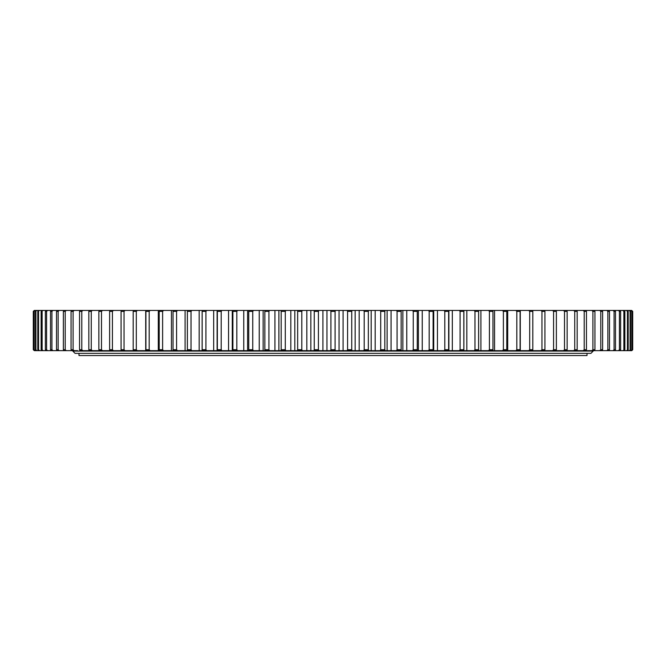 <?xml version="1.0" encoding="UTF-8"?>
<svg xmlns="http://www.w3.org/2000/svg" width="666" height="666" viewBox="0 0 666 666"><rect width="100%" height="100%" fill="white"/><g stroke="black" fill="none" stroke-linecap="round" stroke-linejoin="round"><path stroke-width="1" d="M75.067 353.346L590.933 353.346L593.19 351.082L72.81 351.082L75.067 353.346M592.948 350.657L593.19 351.082M78.988 355.561L587.012 355.561L587.012 353.355L78.988 353.355L78.988 355.561M34.291 310.439L33.3 311.372L34.291 310.439L34.774 310.439L33.883 311.372L35.132 310.439L36.247 310.439L35.381 311.372L36.88 310.439L38.636 310.439L37.804 311.372L39.552 310.439L41.933 310.439L41.142 311.372L43.132 310.439L46.129 310.439L45.38 311.372L46.578 311.372L47.602 310.439L51.215 310.439L50.508 311.372L51.923 311.372L52.964 310.439L57.176 310.439L56.51 311.372L58.142 311.372L59.182 310.439L63.986 310.439L63.362 311.372L65.21 311.372L66.25 310.439L71.628 310.439L71.054 311.372L73.102 311.372L74.142 310.439L80.078 310.439L79.545 311.372L81.793 311.372L82.834 310.439L89.302 310.439L88.828 311.372L91.267 311.372L92.299 310.439L99.292 310.439L98.868 311.372L101.49 311.372L102.506 310.439L109.998 310.439L109.624 311.372L112.421 311.372L113.428 310.439L121.387 310.439L121.079 311.372L124.043 311.372L125.033 310.439L133.441 310.439L133.183 311.372L136.305 311.372L137.271 310.439L146.104 310.439L145.904 311.372L149.176 311.372L150.125 310.439L159.349 310.439L159.207 311.372L162.612 311.372L163.536 310.439L173.127 310.439L173.043 311.372L176.582 311.372L177.472 310.439L187.404 310.439L187.379 311.372L191.034 311.372L191.891 310.439L202.123 310.439L202.156 311.372L205.919 311.372L206.743 310.439L217.258 310.439L217.349 311.372L221.204 311.372L221.986 310.439L232.75 310.439L232.892 311.372L236.83 311.372L237.579 310.439L248.543 310.439L248.743 311.372L252.747 311.372L253.463 310.439L264.602 310.439L264.86 311.372L268.922 311.372L269.588 310.439L280.869 310.439L281.185 311.372L285.289 311.372L285.914 310.439L297.302 310.439L297.669 311.372L301.806 311.372L302.381 310.439L310.847 310.439L310.847 350.657L302.381 350.657L301.806 349.733L297.669 349.733L297.302 350.657L302.381 350.657M306.826 310.439L306.826 350.657M301.806 311.372L301.806 349.733M310.847 310.439L313.844 310.439L314.26 311.372L314.26 349.733L313.844 350.657L310.847 350.657M313.844 350.657L318.947 350.657L318.423 349.733L314.26 349.733M314.26 311.372L318.423 311.372L318.947 310.439L313.844 310.439M318.947 310.439L330.444 310.439L330.919 311.372L335.081 311.372L335.556 310.439L330.444 310.439M335.556 310.439L347.053 310.439L347.577 311.372L351.74 311.372L352.156 310.439L347.053 310.439M352.156 310.439L363.619 310.439L364.194 311.372L368.331 311.372L368.698 310.439L363.619 310.439M368.698 310.439L380.086 310.439L380.711 311.372L384.815 311.372L385.131 310.439L380.086 310.439M385.131 310.439L396.412 310.439L397.078 311.372L401.14 311.372L401.398 310.439L396.412 310.439M401.398 310.439L412.537 310.439L413.253 311.372L417.257 311.372L417.457 310.439L412.537 310.439M417.457 310.439L428.421 310.439L429.17 311.372L433.108 311.372L433.25 310.439L428.421 310.439M433.25 310.439L444.014 310.439L444.796 311.372L448.651 311.372L448.742 310.439L444.014 310.439M448.742 310.439L459.257 310.439L460.081 311.372L463.844 311.372L463.869 310.439L459.257 310.439M466.824 310.439L466.824 350.657L463.877 350.657L463.877 310.439L474.109 310.439L474.966 311.372L478.621 311.372L478.596 310.439L474.109 310.439M478.596 310.439L488.528 310.439L489.418 311.372L492.957 311.372L492.873 310.439L488.528 310.439M492.873 310.439L502.464 310.439L503.388 311.372L506.793 311.372L506.651 310.439L502.464 310.439M506.651 310.439L515.875 310.439L516.824 311.372L520.096 311.372L519.896 310.439L515.875 310.439M519.896 310.439L528.729 310.439L529.695 311.372L532.817 311.372L532.559 310.439L528.729 310.439M532.559 310.439L540.967 310.439L541.957 311.372L544.921 311.372L544.613 310.439L540.967 310.439M544.613 310.439L552.572 310.439L553.579 311.372L556.376 311.372L556.002 310.439L552.572 310.439M556.002 310.439L563.494 310.439L564.51 311.372L567.132 311.372L566.708 310.439L563.494 310.439M566.708 310.439L573.701 310.439L574.733 311.372L577.172 311.372L576.698 310.439L573.701 310.439M576.698 310.439L583.166 310.439L584.207 311.372L586.455 311.372L585.922 310.439L583.166 310.439M585.922 310.439L591.858 310.439L592.898 311.372L594.946 311.372L594.372 310.439L591.858 310.439M594.372 310.439L599.75 310.439L600.79 311.372L602.638 311.372L602.014 310.439L599.75 310.439M602.014 310.439L606.818 310.439L607.858 311.372L609.49 311.372L608.824 310.439L606.818 310.439M608.824 310.439L613.036 310.439L614.077 311.372L615.492 311.372L614.785 310.439L613.036 310.439M614.785 310.439L618.398 310.439L619.422 311.372L620.62 311.372L619.871 310.439L618.398 310.439M619.871 310.439L622.868 310.439L623.884 311.372L624.858 311.372L624.067 310.439L622.868 310.439M624.067 310.439L626.448 310.439L627.447 311.372L628.196 311.372L627.364 310.439L626.448 310.439M627.364 310.439L629.12 310.439L630.094 311.372L630.619 311.372L629.753 310.439L629.12 310.439M629.753 310.439L630.868 310.439L631.834 311.372L630.868 310.439M631.226 310.439L632.642 311.372L631.709 310.439M36.88 310.439L36.247 310.439M39.552 310.439L38.636 310.439M43.132 310.439L41.933 310.439M47.602 310.439L46.129 310.439M52.964 310.439L51.215 310.439M59.182 310.439L57.176 310.439M66.25 310.439L63.986 310.439M74.142 310.439L71.628 310.439M82.834 310.439L80.078 310.439M92.299 310.439L89.302 310.439M102.506 310.439L99.292 310.439M113.428 310.439L109.998 310.439M125.033 310.439L121.387 310.439M137.271 310.439L133.441 310.439M150.125 310.439L146.104 310.439M163.536 310.439L159.349 310.439M177.472 310.439L173.127 310.439M191.891 310.439L187.404 310.439M206.743 310.439L202.131 310.439L202.123 350.657L206.743 350.657L205.919 349.733L202.156 349.733L202.131 350.657L191.891 350.657L191.034 349.733L187.379 349.733L187.404 350.657L191.891 350.657M221.986 310.439L217.258 310.439M237.579 310.439L232.75 310.439M253.463 310.439L248.543 310.439M269.588 310.439L264.602 310.439M285.914 310.439L280.869 310.439M302.381 310.439L297.302 310.439M294.813 310.439L294.813 350.657L285.914 350.657L285.289 349.733L281.185 349.733L280.869 350.657L285.914 350.657M290.817 310.439L290.817 350.657M285.289 311.372L285.289 349.733M297.669 311.372L297.669 349.733M297.302 350.657L294.813 350.657M278.887 310.439L278.887 350.657L269.588 350.657L268.922 349.733L264.86 349.733L264.602 350.657L269.588 350.657M274.933 310.439L274.933 350.657M268.922 311.372L268.922 349.733M281.185 311.372L281.185 349.733M280.869 350.657L278.887 350.657M263.137 310.439L263.137 350.657L253.463 350.657L252.747 349.733L248.743 349.733L248.543 350.657L253.463 350.657M259.232 310.439L259.232 350.657M252.747 311.372L252.747 349.733M264.86 311.372L264.86 349.733M264.602 350.657L263.137 350.657M247.602 310.439L247.602 350.657L237.579 350.657L236.83 349.733L232.892 349.733L232.75 350.657L237.579 350.657M243.756 310.439L243.756 350.657M236.83 311.372L236.83 349.733M248.743 311.372L248.743 349.733M248.543 350.657L247.602 350.657M232.75 350.657L221.986 350.657L221.204 349.733L217.349 349.733L217.258 350.657L221.986 350.657M228.555 310.439L228.555 350.657M221.204 311.372L221.204 349.733M232.892 311.372L232.892 349.733M217.258 350.657L206.743 350.657M213.678 310.439L213.678 350.657M205.919 311.372L205.919 349.733M217.349 311.372L217.349 349.733M199.176 310.439L199.176 350.657M191.034 311.372L191.034 349.733M202.156 311.372L202.156 349.733M187.404 350.657L177.472 350.657L176.582 349.733L173.043 349.733L173.127 350.657L177.472 350.657M185.081 310.439L185.081 350.657M176.582 311.372L176.582 349.733M187.379 311.372L187.379 349.733M173.127 350.657L163.536 350.657L162.612 349.733L159.207 349.733L159.349 350.657L163.536 350.657M171.445 310.439L171.445 350.657M162.612 311.372L162.612 349.733M173.043 311.372L173.043 349.733M159.349 350.657L150.125 350.657L149.176 349.733L145.904 349.733L146.104 350.657L150.125 350.657M158.308 310.439L158.308 350.657M149.176 311.372L149.176 349.733M159.207 311.372L159.207 349.733M146.104 350.657L137.271 350.657L136.305 349.733L133.183 349.733L133.441 350.657L137.271 350.657M145.712 310.439L145.712 350.657M136.305 311.372L136.305 349.733M145.904 311.372L145.904 349.733M125.033 350.657L124.043 349.733L121.079 349.733L121.387 350.657L133.441 350.657M124.043 311.372L124.043 349.733M133.183 311.372L133.183 349.733M113.428 350.657L112.421 349.733L109.624 349.733L109.998 350.657L121.387 350.657M112.421 311.372L112.421 349.733M121.079 311.372L121.079 349.733M102.506 350.657L101.49 349.733L98.868 349.733L99.292 350.657L109.998 350.657M101.49 311.372L101.49 349.733M109.624 311.372L109.624 349.733M92.299 350.657L91.267 349.733L88.828 349.733L89.302 350.657L99.292 350.657M91.267 311.372L91.267 349.733M98.868 311.372L98.868 349.733M82.834 350.657L81.793 349.733L79.545 349.733L80.078 350.657L89.302 350.657M81.793 311.372L81.793 349.733M88.828 311.372L88.828 349.733M74.142 350.657L73.102 349.733L71.054 349.733L71.628 350.657L77.564 350.657M73.102 311.372L73.102 349.733M79.545 311.372L79.545 349.733M66.25 350.657L65.21 349.733L63.362 349.733L63.986 350.657L71.628 350.657M65.21 311.372L65.21 349.733M71.054 311.372L71.054 349.733M59.182 350.657L58.142 349.733L56.51 349.733L57.176 350.657L63.986 350.657M58.142 311.372L58.142 349.733M63.362 311.372L63.362 349.733M52.964 350.657L51.923 349.733L50.508 349.733L51.215 350.657L57.176 350.657M51.923 311.372L51.923 349.733M56.51 311.372L56.51 349.733M47.602 350.657L46.578 349.733L45.38 349.733L46.129 350.657L51.215 350.657M46.578 311.372L46.578 349.733M50.508 311.372L50.508 349.733M43.132 350.657L42.116 349.733L41.142 349.733L41.933 350.657L46.129 350.657M42.116 311.372L42.116 349.733M45.38 311.372L45.38 349.733M39.552 350.657L38.553 349.733L37.804 349.733L38.636 350.657L41.933 350.657M38.553 311.372L38.553 349.733M41.142 311.372L41.142 349.733M36.88 350.657L35.906 349.733L35.381 349.733L36.247 350.657L38.636 350.657M35.906 311.372L35.906 349.733M37.804 311.372L37.804 349.733M35.132 350.657L34.166 349.733L34.774 350.657L36.247 350.657M34.166 311.372L34.166 349.733M35.381 311.372L35.381 349.733M34.291 350.657L33.358 349.733L34.774 350.657M33.358 311.372L33.358 349.733M33.883 311.372L33.883 349.733M33.3 311.372L33.3 349.733M631.776 350.657L632.7 349.733L631.776 350.657M632.7 311.372L632.7 349.733M631.226 350.657L632.117 349.733L630.868 350.657L631.709 350.657M632.117 311.372L632.117 349.733M632.642 311.372L632.642 349.733M629.753 350.657L630.619 349.733L629.12 350.657L630.868 350.657M630.619 311.372L630.619 349.733M631.834 311.372L631.834 349.733M627.364 350.657L628.196 349.733L626.448 350.657L629.12 350.657M628.196 311.372L628.196 349.733M630.094 311.372L630.094 349.733M624.067 350.657L624.858 349.733L622.868 350.657L626.448 350.657M624.858 311.372L624.858 349.733M627.447 311.372L627.447 349.733M619.871 350.657L620.62 349.733L619.422 349.733L618.398 350.657L622.868 350.657M620.62 311.372L620.62 349.733M623.884 311.372L623.884 349.733M614.785 350.657L615.492 349.733L614.077 349.733L613.036 350.657L618.398 350.657M615.492 311.372L615.492 349.733M619.422 311.372L619.422 349.733M608.824 350.657L609.49 349.733L607.858 349.733L606.818 350.657L613.036 350.657M609.49 311.372L609.49 349.733M614.077 311.372L614.077 349.733M602.014 350.657L602.638 349.733L600.79 349.733L599.75 350.657L606.818 350.657M602.638 311.372L602.638 349.733M607.858 311.372L607.858 349.733M594.372 350.657L594.946 349.733L592.898 349.733L591.858 350.657L599.75 350.657M594.946 311.372L594.946 349.733M600.79 311.372L600.79 349.733M585.922 350.657L586.455 349.733L584.207 349.733L583.166 350.657L591.858 350.657M586.455 311.372L586.455 349.733M592.898 311.372L592.898 349.733M576.698 350.657L577.172 349.733L574.733 349.733L573.701 350.657L583.166 350.657M577.172 311.372L577.172 349.733M584.207 311.372L584.207 349.733M566.708 350.657L567.132 349.733L564.51 349.733L563.494 350.657L573.701 350.657M567.132 311.372L567.132 349.733M574.733 311.372L574.733 349.733M556.002 350.657L556.376 349.733L553.579 349.733L552.572 350.657L563.494 350.657M556.376 311.372L556.376 349.733M564.51 311.372L564.51 349.733M544.613 350.657L544.921 349.733L541.957 349.733L540.967 350.657L552.572 350.657M544.921 311.372L544.921 349.733M553.579 311.372L553.579 349.733M532.559 350.657L532.817 349.733L529.695 349.733L528.729 350.657L540.967 350.657M532.817 311.372L532.817 349.733M541.957 311.372L541.957 349.733M520.288 310.439L520.288 350.657L520.096 349.733L516.824 349.733L515.875 350.657L519.896 350.657M520.096 311.372L520.096 349.733M529.695 311.372L529.695 349.733M528.729 350.657L520.288 350.657M507.692 310.439L507.692 350.657L506.651 350.657L506.793 349.733L503.388 349.733L502.464 350.657L506.651 350.657M506.793 311.372L506.793 349.733M516.824 311.372L516.824 349.733M515.875 350.657L507.692 350.657M494.555 310.439L494.555 350.657L492.873 350.657L492.957 349.733L489.418 349.733L488.528 350.657L492.873 350.657M492.957 311.372L492.957 349.733M503.388 311.372L503.388 349.733M502.464 350.657L494.555 350.657M480.919 310.439L480.919 350.657L478.596 350.657L478.621 349.733L474.966 349.733L474.109 350.657L478.596 350.657M478.621 311.372L478.621 349.733M489.418 311.372L489.418 349.733M488.528 350.657L480.919 350.657M463.869 350.657L463.844 349.733L460.081 349.733L459.257 350.657L463.869 350.657M463.844 311.372L463.844 349.733M474.966 311.372L474.966 349.733M474.109 350.657L466.824 350.657M452.322 310.439L452.322 350.657L448.742 350.657L448.651 349.733L444.796 349.733L444.014 350.657L448.742 350.657M448.651 311.372L448.651 349.733M460.081 311.372L460.081 349.733M459.257 350.657L452.322 350.657M437.445 310.439L437.445 350.657L433.25 350.657L433.108 349.733L429.17 349.733L428.421 350.657L433.25 350.657M433.108 311.372L433.108 349.733M444.796 311.372L444.796 349.733M444.014 350.657L437.445 350.657M422.244 310.439L422.244 350.657L417.457 350.657L417.257 349.733L413.253 349.733L412.537 350.657L417.457 350.657M418.398 310.439L418.398 350.657M417.257 311.372L417.257 349.733M429.17 311.372L429.17 349.733M428.421 350.657L422.244 350.657M406.768 310.439L406.768 350.657L401.398 350.657L401.14 349.733L397.078 349.733L396.412 350.657L401.398 350.657M402.863 310.439L402.863 350.657M401.14 311.372L401.14 349.733M413.253 311.372L413.253 349.733M412.537 350.657L406.768 350.657M391.067 310.439L391.067 350.657L385.131 350.657L384.815 349.733L380.711 349.733L380.086 350.657L385.131 350.657M387.113 310.439L387.113 350.657M384.815 311.372L384.815 349.733M397.078 311.372L397.078 349.733M396.412 350.657L391.067 350.657M375.183 310.439L375.183 350.657L368.698 350.657L368.331 349.733L364.194 349.733L363.619 350.657L368.698 350.657M371.187 310.439L371.187 350.657M368.331 311.372L368.331 349.733M380.711 311.372L380.711 349.733M380.086 350.657L375.183 350.657M359.174 310.439L359.174 350.657L352.156 350.657L351.74 349.733L347.577 349.733L347.053 350.657L352.156 350.657M355.153 310.439L355.153 350.657M351.74 311.372L351.74 349.733M364.194 311.372L364.194 349.733M363.619 350.657L359.174 350.657M343.082 310.439L343.082 350.657L335.556 350.657L335.081 349.733L330.919 349.733L330.444 350.657L335.556 350.657M339.044 310.439L339.044 350.657M335.081 311.372L335.081 349.733M347.577 311.372L347.577 349.733M347.053 350.657L343.082 350.657M318.423 311.372L318.423 349.733M326.956 310.439L326.956 350.657L318.947 350.657M322.918 310.439L322.918 350.657M330.919 311.372L330.919 349.733M330.444 350.657L326.956 350.657M73.052 350.657L72.81 351.082M232.284 310.439L232.284 350.657M217.108 310.439L217.108 350.657M448.892 310.439L448.892 350.657M433.716 310.439L433.716 350.657"/></g></svg>
